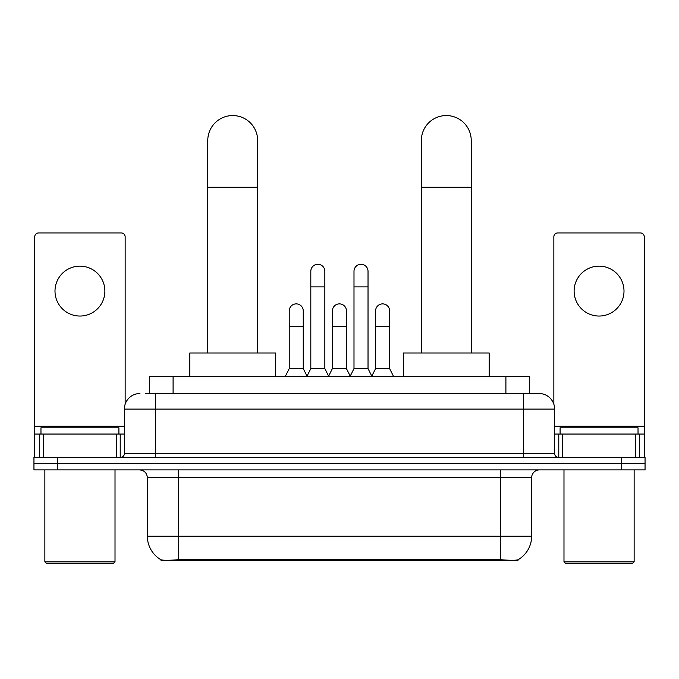 <?xml version="1.0" encoding="UTF-8"?>
<svg xmlns="http://www.w3.org/2000/svg" width="679" height="679" viewBox="0 0 679 679"><rect width="100%" height="100%" fill="white"/><g stroke="black" fill="none" stroke-linecap="round" stroke-linejoin="round"><path stroke-width="1.02" d="M149.711 393.514L149.711 376.37L529.289 376.37L529.289 393.514M518.001 559.768L518.001 560.319L160.999 560.319L160.999 559.768M147.36 536.155L178.543 536.155L178.543 477.702L147.36 477.702L147.36 536.155A27.279 27.279 0 0 0 160.847 559.691C162.867 560.481 168.765 560.481 178.543 559.691L500.457 559.691C510.226 560.481 516.125 560.481 518.153 559.691A27.279 27.279 0 0 0 531.64 536.155L531.64 477.702A7.792 7.792 0 0 1 539.432 469.902M57.333 457.434L645.05 457.434L645.05 463.672L33.95 463.672L33.95 469.902L57.333 469.902L57.333 463.672L33.95 463.672L33.95 457.434L57.333 457.434L57.333 463.672L645.05 463.672L645.05 469.902L57.333 469.902M145.773 393.514L533.584 393.514M145.416 393.514L155.55 393.514L155.55 409.106L124.367 409.106L124.367 453.538A3.896 3.896 0 0 1 120.472 457.434M139.959 393.514A15.592 15.592 0 0 0 124.367 409.106M539.041 393.514A15.592 15.592 0 0 1 554.633 409.106L523.45 409.106L523.45 393.514L538.803 393.514M554.633 409.106L554.633 453.538C554.862 455.906 556.16 457.205 558.528 457.434M645.05 457.434L645.05 463.672M79.935 266.151A24.945 24.945 0 0 0 54.999 291.096A24.945 24.945 0 0 0 79.935 316.041A24.945 24.945 0 0 0 104.88 291.096A24.945 24.945 0 0 0 79.935 266.151M116.381 457.434L116.381 434.051L43.498 434.051L43.498 457.434M125.148 404.243L125.148 236.844A3.896 3.896 0 0 0 121.252 232.948L38.627 232.948A3.896 3.896 0 0 0 34.731 236.844L34.731 434.051L43.498 434.051M116.381 434.051L124.367 434.051M34.731 457.434L34.731 434.051M113.452 563.443L46.418 563.443L44.865 561.881L115.014 561.881L113.452 563.443M44.865 469.902L44.865 561.881M115.014 469.902L115.014 561.881M118.91 434.051L118.91 427.812L40.969 427.812L40.969 434.051M207.774 352.987L207.774 140.502A24.945 24.945 0 0 1 232.71 115.557A24.945 24.945 0 0 1 257.655 140.502A24.945 24.945 0 0 0 232.71 115.557M257.655 352.987L257.655 140.502M275.581 376.37L275.581 352.987L189.84 352.987L189.84 376.37M421.345 352.987L421.345 140.502A24.945 24.945 0 0 1 446.29 115.557A24.945 24.945 0 0 1 471.226 140.502A24.945 24.945 0 0 0 446.29 115.557M471.226 352.987L471.226 140.502M489.16 376.37L489.16 352.987L403.419 352.987L403.419 376.37M306.916 376.37L310.812 368.578L324.842 368.578L328.746 376.37M324.842 368.578L324.842 271.294A7.019 7.019 0 0 0 317.831 264.284A7.019 7.019 0 0 1 318.273 264.292M310.812 368.578L310.812 286.886L324.842 286.886M310.812 286.886L310.812 271.294A7.019 7.019 0 0 1 317.831 264.284M350.101 376.37L353.997 368.578L368.026 368.578L371.922 376.37M368.026 368.578L368.026 271.294A7.019 7.019 0 0 0 361.016 264.284A7.019 7.019 0 0 1 361.457 264.292M353.997 368.578L353.997 286.886L368.026 286.886M353.997 286.886L353.997 271.294A7.019 7.019 0 0 1 361.016 264.284M285.324 376.37L289.229 368.578L303.258 368.578L307.035 376.132M303.258 368.578L303.258 310.897A7.019 7.019 0 0 0 296.681 303.895A7.019 7.019 0 0 1 303.258 310.897M289.229 368.578L289.229 326.48L303.258 326.48M289.229 326.48L289.229 310.897A7.019 7.019 0 0 1 296.681 303.895M328.628 376.132L332.404 368.578L346.434 368.578L350.22 376.132M346.434 368.578L346.434 310.897A7.019 7.019 0 0 0 339.865 303.895A7.019 7.019 0 0 1 346.434 310.897M332.404 368.578L332.404 326.48L346.434 326.48M332.404 326.48L332.404 310.897A7.019 7.019 0 0 1 339.865 303.895M371.812 376.132L375.589 368.578L389.619 368.578L393.514 376.37M389.619 368.578L389.619 310.897A7.019 7.019 0 0 0 383.041 303.895A7.019 7.019 0 0 1 389.619 310.897M375.589 368.578L375.589 326.48L389.619 326.48M375.589 326.48L375.589 310.897A7.019 7.019 0 0 1 383.041 303.895M599.065 266.151A24.945 24.945 0 0 0 574.12 291.096A24.945 24.945 0 0 0 599.065 316.041A24.945 24.945 0 0 0 624.001 291.096A24.945 24.945 0 0 0 599.065 266.151M635.502 457.434L635.502 434.051L562.619 434.051L562.619 457.434M644.269 457.434L644.269 434.051L644.269 457.434M635.502 434.051L644.269 434.051L644.269 236.844A3.896 3.896 0 0 0 640.373 232.948L557.748 232.948A3.896 3.896 0 0 0 553.852 236.844L553.852 404.243M554.633 434.051L562.619 434.051M632.582 563.443L565.548 563.443L563.986 561.881L634.135 561.881L632.582 563.443M563.986 469.902L563.986 561.881M634.135 469.902L634.135 561.881M638.031 434.051L638.031 427.812L560.09 427.812L560.09 434.051M496.952 560.319L496.952 559.555M182.048 560.319L182.048 559.555M173.094 393.514L173.094 376.37M505.906 393.514L505.906 376.37M500.457 469.902L500.457 477.702L178.543 477.702L178.543 469.902M531.64 477.702L500.457 477.702L500.457 536.155L531.64 536.155M500.457 559.691L500.457 536.155L178.543 536.155L178.543 559.691M621.667 469.902L621.667 457.434M155.55 457.434L155.55 453.538L554.633 453.538M124.367 453.538L155.55 453.538L155.55 409.106L523.45 409.106L523.45 457.434M124.367 426.251L34.731 426.251M120.217 434.051L120.217 457.434M34.79 434.051L34.79 457.434M39.662 457.434L39.662 434.051M207.774 187.268L257.655 187.268M421.345 187.268L471.226 187.268M644.269 426.251L554.633 426.251M644.21 457.434L644.21 434.051M639.338 434.051L639.338 457.434M558.783 457.434L558.783 434.051M147.36 477.702C146.902 472.966 144.304 470.369 139.568 469.902"/></g></svg>
